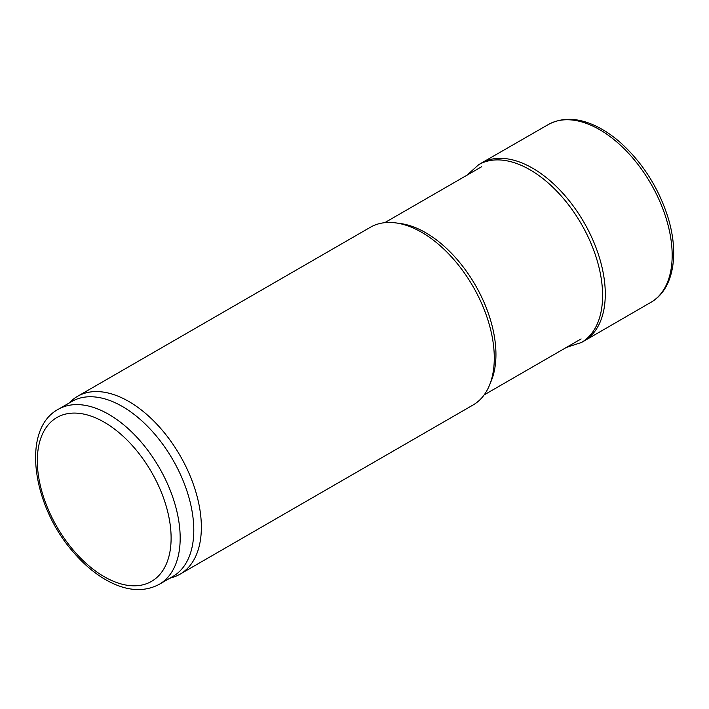 <?xml version="1.0" encoding="UTF-8"?>
<svg xmlns="http://www.w3.org/2000/svg" width="709" height="709" viewBox="0 0 709 709"><rect width="100%" height="100%" fill="white"/><g stroke="black" fill="none" stroke-linecap="round" stroke-linejoin="round"><path stroke-width="1.06" d="M68.676 403.306L71.467 400.762A102.637 59.255 60 0 1 77.467 396.375L370.399 227.252A102.637 59.255 60 0 1 395.826 222.901A102.637 59.255 60 0 1 421.713 232.33A102.637 59.255 60 0 1 489.511 385.182A102.637 59.255 60 0 1 473.036 405.016L180.095 574.148A102.637 59.255 60 0 1 173.297 577.144L169.708 578.296M77.467 396.375A102.637 59.255 60 0 1 128.781 401.462A102.637 59.255 60 0 1 195.835 491.904A102.637 59.255 60 0 1 180.095 574.148M58.227 409.332L71.839 401.48A101.032 58.333 60 0 1 122.356 406.479A101.032 58.333 60 0 1 188.355 495.511A101.032 58.333 60 0 1 172.863 576.47L159.259 584.322C144.157 592.299 127.079 591.191 108.016 581.017C95.883 574.432 84.495 564.993 73.86 552.719C32.277 506.323 20.924 429.255 58.227 409.332A101.032 58.333 60 0 1 108.743 414.34A101.032 58.333 60 0 1 174.742 503.363A101.032 58.333 60 0 1 159.259 584.322M395.826 222.901L400.558 223.548A99.428 57.402 60 0 1 425.648 232.685A99.428 57.402 60 0 1 491.319 380.751L489.511 385.182M566.331 347.454L581.345 342.518A102.663 59.272 -120 0 1 580.715 342.872L583.374 341.41A102.725 59.308 -120 0 0 584.234 340.923A102.725 59.308 -120 0 0 584.012 222.44A102.725 59.308 -120 0 0 481.508 162.999A102.725 59.308 -120 0 0 480.658 163.495L478.061 165.073A102.663 59.272 -120 0 1 478.681 164.701L466.903 175.238M581.345 342.518A102.663 59.272 -120 0 0 581.336 223.982A102.663 59.272 -120 0 0 478.681 164.701M104.205 422.192A94.616 54.628 60 0 1 162.148 571.525A94.616 54.628 60 0 1 46.271 504.622A94.616 54.628 60 0 1 104.205 422.192M584.234 340.923L650.756 302.415A102.637 59.255 -120 0 0 651.092 302.22A102.637 59.255 -120 0 0 650.915 183.808A102.637 59.255 -120 0 0 548.456 124.456A102.637 59.255 -120 0 0 548.128 124.642L481.508 162.999M484.158 394.895L581.114 338.92M384.73 222.679L481.686 166.704M651.092 302.22C674.197 288.988 679.665 252.501 667.107 214.659C657.509 186.272 642.124 162.405 620.951 143.067C613.312 136.279 605.486 130.873 597.483 126.831C579.147 117.676 562.804 116.879 548.456 124.456"/></g></svg>
